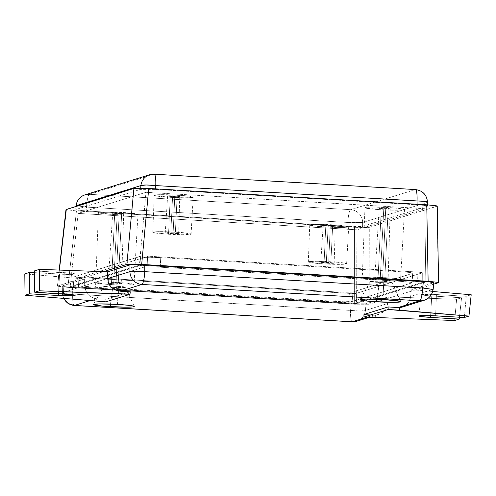 <?xml version="1.0" encoding="UTF-8"?>
<svg xmlns="http://www.w3.org/2000/svg" width="496" height="496" viewBox="0 0 496 496"><rect width="100%" height="100%" fill="white"/><g stroke="black" fill="none" stroke-linecap="round" stroke-linejoin="round"><path stroke-width="0.37" stroke-dasharray="2.48 1.86" d="M116.659 286.142A10.862 0.707 -177.3 0 0 110.093 285.894A10.862 0.707 -177.3 0 0 103.869 286.211A10.862 0.707 -177.3 0 0 112.772 287.351L110.521 304.073L112.772 287.351L103.869 286.248L114.539 286.031L125.569 287.246L122.518 287.606L112.772 287.351A10.862 0.707 -177.3 0 0 125.569 287.234A10.862 0.707 -177.3 0 0 116.659 286.142L116.864 290.582L116.659 286.142M117.49 304.401L116.864 290.582L117.49 304.401M383.228 281.3A10.862 0.707 -177.3 0 0 370.438 281.368A10.862 0.707 -177.3 0 0 379.341 282.503L377.09 299.224L379.341 282.503L370.431 281.406L381.108 281.189L392.131 282.398L387.457 282.776L379.341 282.503A10.862 0.707 -177.3 0 0 392.131 282.391A10.862 0.707 -177.3 0 0 383.228 281.3L384.053 299.559L383.228 281.3M62.329 285.907L84.636 278.975L24.8 273.891L84.636 278.975L84.915 287.934L86.372 292.15L87.581 294.01L90.774 296.943L92.659 297.922L96.069 298.704L106.076 299.293L130.262 291.772L106.076 299.293L96.069 298.704L89.54 300.737L96.069 298.704L90.774 296.943L87.581 294.01L85.473 290.104L84.711 285.702L62.422 292.628L84.711 285.702L84.636 278.975L62.329 285.907L62.422 292.628A12.784 12.555 72.7 0 0 63.885 298.555A12.784 12.555 -107.3 0 1 62.422 292.628L62.329 285.907L64.387 286.626L72.59 287.358L358.546 304.036L366.017 303.775L388.318 296.837L387.698 303.521L365.416 310.453L366.017 303.775L388.318 296.837L456.618 299.293L461.565 297.755L429.263 295.839L422.065 295.046L421.197 294.512L433.864 294.407L466.252 296.298L471.2 294.76L466.252 296.298L464.343 317.508L466.252 296.298L436.418 294.543A13.101 0.849 -177.3 0 0 420.986 294.649A13.101 0.849 -177.3 0 0 431.731 296L430.627 315.586L431.731 296L461.565 297.755L459.457 317.223L461.565 297.755L456.618 299.293L454.652 320.528L456.618 299.293L388.318 296.837L387.698 303.521L386.483 307.811L383.78 311.432L378.553 314.458L373.972 315.053L367.083 317.192L373.972 315.053L363.971 314.464L375.391 315.053L377.71 314.693L381.97 312.852L383.78 311.432L386.483 307.811L387.698 303.521L365.416 310.453A12.784 1.6 5.1 0 1 350.585 310.422L72.683 294.078L72.59 287.358L351.187 303.744L350.585 310.422L351.187 303.744L366.017 303.775L365.416 310.453A12.784 12.555 -107.3 0 1 356.698 321.253A12.784 12.555 72.7 0 0 365.416 310.453L360.102 311.011L350.585 310.422A12.784 2.244 -86.6 0 0 352.154 321.805A12.784 2.244 93.4 0 1 350.585 310.422L72.683 294.078A12.784 1.37 -0.8 0 1 62.217 292.876A12.784 1.37 -0.8 0 1 62.422 292.628L62.508 293.161L64.486 293.62L72.683 294.078A12.784 2.244 -86.6 0 0 74.251 305.462A12.784 2.244 93.4 0 1 72.683 294.078L72.59 287.358L64.387 286.626L62.329 285.907L62.409 286.235M402.368 307.055L407.024 304.209L409.479 300.663L410.657 296.385L411.364 289.676L432.741 291.493L411.364 289.676L433.671 282.739L432.94 289.459L410.657 296.385L411.364 289.676L433.671 282.739L433.591 282.41M34.435 270.897L72.689 273.401L74.803 274.139L67.127 274.406L34.46 272.633L59.582 274.108A13.101 0.849 -177.3 0 0 75.014 273.997A13.101 0.849 -177.3 0 0 64.269 272.651L63.463 293.93L64.269 272.651L34.435 270.897M147.194 265.682L417.595 281.585L422.834 282.236L356.227 302.982L354.535 303.118L76.093 286.899L73.272 286.341L139.773 265.664L147.194 265.682L147.554 256.153L141.558 256.041L74.214 276.811L78.945 277.481L353.747 293.533L356.184 293.396L422.685 272.726L417.954 272.056L147.554 256.153A5.89 0.384 -177.3 0 0 140.715 256.141L74.214 276.811A5.89 0.384 -177.3 0 0 74.121 276.873A5.89 0.384 -177.3 0 0 78.945 277.481L349.345 293.384A5.89 0.384 -177.3 0 0 356.184 293.396L356.227 302.982A6.392 0.415 2.7 0 1 348.806 302.969L349.345 293.384L348.806 302.969L78.405 287.066L78.945 277.481L78.405 287.066A6.392 0.415 2.7 0 1 73.166 286.409A6.392 0.415 2.7 0 1 73.272 286.341L74.214 276.811L73.272 286.341L139.773 265.664L140.715 256.141L139.773 265.664A6.392 0.415 2.7 0 1 147.194 265.682L417.595 281.585L417.954 272.056L147.554 256.153L147.194 265.682M62.422 292.628L62.508 293.161M433.138 289.428L433.671 282.739M405.399 305.567L408.4 302.554L410.242 298.586L410.657 296.385L432.841 289.335M424.223 300.26A12.784 12.555 72.7 0 0 432.94 289.459M84.196 276.129L143.834 257.591L147.696 257.281L160.754 257.622L401.004 271.752L408.512 272.36L412.939 273.234L353.065 291.946L349.209 292.256L336.152 291.915L95.902 277.785L86.546 276.948L84.289 276.508L84.196 276.129A14.564 0.949 -177.3 0 0 83.96 276.291A14.564 0.949 -177.3 0 0 95.902 277.785L95.542 287.314A14.062 0.911 2.7 0 1 84.01 285.87A14.062 0.911 2.7 0 1 84.239 285.715L84.196 276.129L143.834 257.591L143.877 267.177L84.239 285.715L84.196 276.129M417.954 272.056L417.595 281.585A6.392 0.415 2.7 0 1 422.834 282.243A6.392 0.415 2.7 0 1 422.728 282.311L422.685 272.726A5.89 0.384 -177.3 0 0 422.784 272.664A5.89 0.384 -177.3 0 0 417.954 272.056M422.728 282.311L356.227 302.982L356.184 293.396L422.685 272.726L422.728 282.311M143.877 267.177A14.062 0.911 2.7 0 1 160.214 267.208L160.754 257.622A14.564 0.949 -177.3 0 0 143.834 257.591L143.877 267.177L84.239 285.715L85.169 286.285L95.542 287.314L335.786 301.444L336.152 291.915A14.564 0.949 -177.3 0 0 353.065 291.946L352.123 301.475L411.761 282.931L412.709 273.408A14.564 0.949 -177.3 0 0 412.945 273.253A14.564 0.949 -177.3 0 0 401.004 271.752L400.458 281.337L160.214 267.208L160.754 257.622L401.004 271.752L400.458 281.337A14.062 0.911 2.7 0 1 411.99 282.788A14.062 0.911 2.7 0 1 411.761 282.931L412.709 273.408L353.065 291.946L352.123 301.475A14.062 0.911 2.7 0 1 335.786 301.444L336.152 291.915L95.902 277.785L95.542 287.314L343.889 301.76L352.123 301.475L411.761 282.931L410.831 282.36L400.458 281.337L160.214 267.208L149.705 266.86L143.877 267.177M375.267 317.676L375.391 315.053L375.267 317.676M435.612 315.822L436.418 294.543L435.612 315.822M94.655 298.542L94.581 301.165L94.655 298.542M58.478 293.638L59.582 274.108L58.478 293.638M106.076 299.293L105.846 301.828L106.076 299.293M330.299 225.562A6.064 0.397 -177.3 0 0 323.156 225.612A6.064 0.397 -177.3 0 0 328.129 226.238L326.269 263.221A6.708 0.434 2.7 0 1 320.769 262.533A6.708 0.434 2.7 0 1 328.674 262.477L330.299 225.562L328.674 262.477L334.174 263.159L327.583 263.289L320.769 262.539L328.674 262.477A6.708 0.434 2.7 0 1 334.174 263.165A6.708 0.434 2.7 0 1 326.269 263.221L328.129 226.238A6.064 0.397 -177.3 0 0 335.271 226.182A6.064 0.397 -177.3 0 0 330.299 225.562L323.156 225.618L333.566 226.381L335.172 226.25L334.769 226.002L330.299 225.562M174.778 195.889A6.064 0.397 -177.3 0 0 167.642 195.939A6.064 0.397 -177.3 0 0 172.608 196.559L170.754 233.548A6.708 0.434 2.7 0 1 165.249 232.86A6.708 0.434 2.7 0 1 173.154 232.804L174.778 195.889L173.154 232.804L178.653 233.48L172.062 233.616L165.249 232.866L173.154 232.804A6.708 0.434 2.7 0 1 178.659 233.492A6.708 0.434 2.7 0 1 170.754 233.548L172.608 196.559A6.064 0.397 -177.3 0 0 179.75 196.509A6.064 0.397 -177.3 0 0 174.778 195.889L167.642 195.945L177.14 196.714L179.614 196.416L174.778 195.889M119.152 213.181A5.481 0.353 -177.3 0 0 112.697 213.224A5.481 0.353 -177.3 0 0 117.192 213.788L113.665 283.935A6.708 0.434 2.7 0 1 108.165 283.247A6.708 0.434 2.7 0 1 116.07 283.191L119.152 213.181L116.07 283.191L121.57 283.873L114.979 284.003L108.165 283.253L116.07 283.191A6.708 0.434 2.7 0 1 121.57 283.879A6.708 0.434 2.7 0 1 113.665 283.935L117.192 213.788A5.481 0.353 -177.3 0 0 123.653 213.745A5.481 0.353 -177.3 0 0 119.152 213.181L112.697 213.237L122.109 213.919L123.529 213.658L119.152 213.181M385.721 208.332A5.481 0.353 -177.3 0 0 379.26 208.382A5.481 0.353 -177.3 0 0 383.755 208.946L380.234 279.087A6.708 0.434 2.7 0 1 374.728 278.399A6.708 0.434 2.7 0 1 382.633 278.343L385.721 208.332L382.633 278.343L388.132 279.025L381.542 279.155L374.728 278.411L382.633 278.343A6.708 0.434 2.7 0 1 388.139 279.031A6.708 0.434 2.7 0 1 380.234 279.087L383.755 208.946A5.481 0.353 -177.3 0 0 390.216 208.897A5.481 0.353 -177.3 0 0 385.721 208.332L379.26 208.388L388.672 209.07L390.129 208.952L389.763 208.729L385.721 208.332M325.723 226.982L324.043 263.915A19.177 1.246 2.7 0 1 308.32 261.944A19.177 1.246 2.7 0 1 330.9 261.783L332.704 224.812A19.499 1.265 -177.3 0 0 309.74 224.979A19.499 1.265 -177.3 0 0 325.723 226.982L310.18 225.271L309.74 225.004L311.104 224.583L318.134 224.335L339.772 225.327L348.688 226.79L347.324 227.218L340.293 227.466L325.723 226.982A19.499 1.265 -177.3 0 0 348.688 226.821A19.499 1.265 -177.3 0 0 332.704 224.812L330.9 261.783A19.177 1.246 2.7 0 1 346.623 263.754A19.177 1.246 2.7 0 1 324.043 263.915L325.723 226.982M170.209 197.309L168.522 234.242A19.177 1.246 2.7 0 1 152.799 232.271A19.177 1.246 2.7 0 1 175.386 232.109L177.184 195.139A19.499 1.265 -177.3 0 0 154.219 195.306A19.499 1.265 -177.3 0 0 170.209 197.309L154.659 195.598L154.225 195.331L154.535 195.095L155.583 194.909L162.614 194.661L184.252 195.653L193.167 197.117L191.809 197.544L184.779 197.786L170.209 197.309A19.499 1.265 -177.3 0 0 193.173 197.141A19.499 1.265 -177.3 0 0 177.184 195.139L175.386 232.109A19.177 1.246 2.7 0 1 191.109 234.081A19.177 1.246 2.7 0 1 168.522 234.242L170.209 197.309M114.632 214.588L111.439 284.63A19.177 1.246 2.7 0 1 95.716 282.658A19.177 1.246 2.7 0 1 118.296 282.497L121.712 212.387A19.79 1.283 -177.3 0 0 98.406 212.555A19.79 1.283 -177.3 0 0 114.632 214.588L98.853 212.852L98.413 212.579L99.789 212.145L103.974 211.922L125.438 212.629L134.428 213.516L137.938 214.39L132.376 215.047L114.632 214.588A19.79 1.283 -177.3 0 0 137.938 214.421A19.79 1.283 -177.3 0 0 121.712 212.387L118.296 282.497A19.177 1.246 2.7 0 1 134.019 284.468A19.177 1.246 2.7 0 1 111.439 284.63L114.632 214.588M381.195 209.74L378.002 279.781A19.177 1.246 2.7 0 1 362.278 277.816A19.177 1.246 2.7 0 1 384.865 277.648L388.275 207.539A19.79 1.283 -177.3 0 0 364.969 207.706A19.79 1.283 -177.3 0 0 381.195 209.74L365.416 208.004L364.975 207.731L365.292 207.495L366.358 207.303L373.488 207.049L392.001 207.781L400.991 208.667L404.5 209.548L401.351 210.118L395.982 210.223L381.195 209.74A19.79 1.283 -177.3 0 0 404.5 209.572A19.79 1.283 -177.3 0 0 388.275 207.539L384.865 277.648A19.177 1.246 2.7 0 1 400.588 279.62A19.177 1.246 2.7 0 1 378.002 279.781L381.195 209.74M437.224 206.113L369.303 227.317L365.918 227.59L354.473 227.292L76.452 210.936L65.987 209.641L76.452 210.936L354.473 227.292L354.318 304.222L67.865 287.376L76.452 210.936L67.865 287.376L57.4 286.08L103.497 271.659L57.604 285.925L59.384 270.078L57.604 285.925M76.068 205.685L86.521 207.105L86.106 210.955L86.521 207.105L347.814 222.468L347.795 226.35L86.106 210.955L75.925 209.833L76.179 206.379L75.845 209.504L140.591 189.379L155.415 189.404L155.465 188.858L155.415 189.404L417.105 204.798L155.415 189.404L143.97 189.106L140.591 189.379L75.845 209.504L77.897 210.223L86.106 210.955L347.795 226.35L359.24 226.647L362.619 226.374L427.366 206.249L425.308 205.53L417.105 204.798L417.099 204.247L417.105 204.798L425.308 205.53L427.366 206.249L362.619 226.374L362.644 222.499L427.316 202.393L427.366 206.249L427.316 202.393A12.784 1.37 179.2 0 0 427.521 202.145M57.685 286.254L67.865 287.376L354.318 304.222L369.142 304.253L354.318 304.222L354.473 227.292L369.303 227.317L369.142 304.253L433.702 284.183L369.142 304.253L369.303 227.317L437.019 206.268L438.396 282.72L436.939 205.939M356.581 303.515L425.828 281.982L139.419 265.137L70.172 286.663L356.581 303.515L356.94 229.809L424.812 208.711L145.967 192.312L78.101 213.41L70.172 286.663L139.419 265.137L145.967 192.312L139.419 265.137L425.828 281.982L424.812 208.711L425.828 281.982L356.581 303.515L70.172 286.663L78.101 213.41L356.94 229.809L356.581 303.515M140.591 189.379L140.697 188.164L140.591 189.379M415.487 189.565A12.784 2.244 -86.6 0 0 415.338 189.584L350.666 209.684L89.373 194.314L154.045 174.214L415.338 189.584L154.045 174.214A12.784 12.555 72.7 0 0 149.649 174.747M427.285 205.921L427.366 206.249M427.23 201.866L427.316 202.393A12.784 12.555 72.7 0 0 415.338 189.584A12.784 12.555 -107.3 0 1 427.316 202.393L362.644 222.499L362.619 226.374L347.795 226.35L347.814 222.468L362.644 222.499A12.784 12.555 72.7 0 0 350.666 209.684L415.338 189.584M154.194 174.195A12.784 2.244 -86.6 0 0 154.045 174.214L89.373 194.314A12.784 12.555 72.7 0 0 84.977 194.854M75.925 209.833L75.845 209.504M89.373 194.314A12.784 2.244 -86.6 0 0 86.521 207.105A12.784 2.244 93.4 0 1 89.373 194.314L350.666 209.684A12.784 2.244 -86.6 0 0 347.814 222.468A12.784 2.244 93.4 0 1 350.666 209.684A12.784 12.555 -107.3 0 1 362.644 222.499L347.814 222.468L86.521 207.105L76.26 205.654M145.967 192.312L78.101 213.41L356.94 229.809L424.812 208.711L145.967 192.312M378.002 279.781L392.33 280.252L400.582 279.595L397.184 278.746L388.473 277.884L370.537 277.177L363.624 277.419L362.588 277.605L362.285 277.834L362.712 278.101L378.002 279.781M111.439 284.63L125.767 285.101L134.019 284.444L125.246 282.999L103.968 282.026L97.055 282.267L95.716 282.683L96.143 282.949L111.439 284.63M168.522 234.242L182.85 234.713L191.103 234.056L182.336 232.612L161.057 231.638L154.144 231.88L153.109 232.066L152.805 232.295L153.233 232.556L168.522 234.242M324.043 263.915L338.371 264.387L346.623 263.729L337.85 262.285L316.572 261.311L309.659 261.553L308.32 261.969L308.748 262.235L324.043 263.915M103.869 286.211L93.415 304.538M370.438 281.368L359.978 299.689M378.553 314.458L369.334 317.322M63.624 298.53L62.217 292.876L62.124 286.049M74.121 276.873L73.166 286.409M422.784 272.664L422.834 282.243M84.01 285.87L83.96 276.291M411.99 282.788L412.945 273.253M392.131 282.391L400.818 301.611M125.569 287.234L134.255 306.46M420.986 294.649L418.86 315.94M75.014 273.997L75.125 295.387M323.156 225.612L320.769 262.533M167.642 195.939L165.249 232.86M112.697 213.224L108.165 283.247M379.26 208.382L374.728 278.399M309.74 224.979L308.32 261.944M154.219 195.306L152.799 232.271M98.406 212.555L95.716 282.658M364.969 207.706L362.278 277.816M427.558 204.867L427.577 206.107M75.981 206.441L75.634 209.641M57.4 286.062L59.191 270.072M404.5 209.572L400.588 279.62M137.938 214.421L134.019 284.468M193.173 197.141L191.109 234.081M348.688 226.821L346.623 263.754M390.216 208.897L388.139 279.031M123.653 213.745L121.57 283.879M179.75 196.509L178.659 233.492M335.271 226.182L334.174 263.165"/><path stroke-width="0.74" d="M110.174 306.677A20.454 1.327 2.7 0 1 93.415 304.538A20.454 1.327 2.7 0 1 117.49 304.401L128.042 305.251L133.802 306.199L134.261 306.478L133.932 306.726L132.829 306.925L125.457 307.185L102.759 306.144L93.403 304.606L99.15 303.924L117.49 304.401A20.454 1.327 2.7 0 1 134.255 306.46A20.454 1.327 2.7 0 1 110.174 306.677L110.521 304.073L110.174 306.677M376.737 301.835A20.454 1.327 2.7 0 1 359.978 299.689A20.454 1.327 2.7 0 1 384.053 299.559L400.365 301.351L400.824 301.63L400.495 301.878L395.076 302.312L372.887 301.58L363.599 300.663L359.972 299.758L365.719 299.082L384.053 299.559A20.454 1.327 2.7 0 1 400.818 301.611A20.454 1.327 2.7 0 1 376.737 301.835L377.09 299.224L376.737 301.835M74.4 305.443L89.54 300.737L74.4 305.443L352.303 321.786A12.784 12.555 72.7 0 0 356.698 321.253A12.784 12.555 -107.3 0 1 352.303 321.786L367.083 317.192L352.303 321.786L74.4 305.443A12.784 2.244 93.4 0 1 74.251 305.462A12.784 2.244 -86.6 0 0 74.4 305.443A12.784 12.555 -107.3 0 1 63.885 298.555A12.784 12.555 72.7 0 0 74.4 305.443M471.2 294.76L432.741 291.493L471.2 294.76L468.949 316.082L471.2 294.76M433.138 289.428C432.32 294.804 429.35 298.412 424.223 300.26A12.784 12.555 -107.3 0 1 419.827 300.793L398.158 307.532L388.151 306.943L363.971 314.464L388.151 306.943L398.158 307.532L419.827 300.793A12.784 12.555 72.7 0 0 424.223 300.26A12.784 12.555 -107.3 0 0 432.94 289.459L422.679 288.009L423.41 281.294L428.036 281.629L433.671 282.739L431.613 282.026L423.41 281.294L144.813 264.907L131.812 264.659L129.983 264.876L107.682 271.814L39.382 269.359L34.435 270.897L34.732 292.243L39.339 290.811L118.718 293.663L118.842 291.022L130.262 291.772L129.983 294.32L105.846 301.828L25.036 295.256L24.8 273.891L25.036 295.256L29.642 293.824L58.373 295.511L58.478 293.638L58.373 295.511L29.642 293.824L29.748 272.354L24.8 273.891L29.748 272.354L29.642 293.824L25.036 295.256L105.846 301.828L129.983 294.32L130.262 291.772L120.255 291.189L141.924 284.45L120.255 291.189L114.427 289.59L118.842 291.022L118.718 293.663L129.983 294.32L39.339 290.811L39.382 269.359L39.339 290.811L34.732 292.243L34.435 270.897L39.382 269.359L107.682 271.814L107.663 278.566L129.952 271.634L129.983 264.876L107.682 271.814L107.663 278.566L108.475 282.956L110.825 286.787L114.427 289.59L110.825 286.787L109.473 284.971L108.475 282.956L107.663 278.566L129.952 271.634L144.776 271.665L422.679 288.009L423.41 281.294L144.813 264.907L144.776 271.665L144.813 264.907L129.983 264.876L129.952 271.634A12.784 12.555 72.7 0 0 141.924 284.45A12.784 12.555 -107.3 0 1 129.952 271.634L144.776 271.665A12.784 2.244 93.4 0 1 141.924 284.45A12.784 2.244 -86.6 0 0 144.776 271.665L422.679 288.009L433.138 289.428L433.876 282.608M34.46 272.633L29.748 272.354L34.46 272.633M419.827 300.793L141.924 284.45L419.827 300.793A12.784 2.244 -86.6 0 0 422.679 288.009A12.784 2.244 93.4 0 1 419.827 300.793M369.334 317.322L356.698 321.253L352.154 321.805A12.784 2.244 -86.6 0 0 352.303 321.786A12.784 2.244 93.4 0 1 352.154 321.805L74.251 305.462L68.014 303.403L63.624 298.53M405.685 305.369L401.617 307.26L398.158 307.532L402.368 307.055L424.223 300.26M454.652 320.528L364.002 317.012L388.139 309.51L468.949 316.082L464.343 317.508L430.069 315.568L422.859 315.487L418.86 315.958A14.223 0.924 2.7 0 1 435.612 315.822L464.343 317.508L468.949 316.082L399.404 310.174L399.578 307.532L399.404 310.174L388.139 309.51L388.151 306.943L388.139 309.51L364.002 317.012L363.971 314.464L364.002 317.012L454.652 320.528L459.253 319.095L459.457 317.223L459.253 319.095L454.652 320.528M430.627 315.586L430.522 317.403L459.253 319.095L430.522 317.403A14.223 0.924 2.7 0 1 418.86 315.94L421.383 316.591L430.522 317.403L430.627 315.586M63.463 293.93A14.223 0.924 2.7 0 1 75.125 295.387A14.223 0.924 2.7 0 1 58.373 295.511L72.862 295.783L75.125 295.374L72.602 294.742L34.732 292.243L63.463 293.93M65.987 209.641L133.908 188.437L137.293 188.164L148.738 188.461L426.758 204.817L436.176 205.747L437.224 206.113L438.6 282.584M437.019 206.268L434.961 205.549L426.758 204.817L428.135 281.275L141.682 264.424L126.858 264.399L141.682 264.424L148.738 188.461L141.682 264.424L428.135 281.275L426.758 204.817L148.738 188.461L133.908 188.437L126.858 264.399L103.497 271.659L126.858 264.399L133.908 188.437L66.191 209.486L59.384 270.078L66.272 209.814M438.315 282.398L428.135 281.275L438.315 282.398L438.396 282.72L433.702 284.183L438.6 282.571M140.932 185.547L76.26 205.654L76.179 206.379L76.26 205.654L140.932 185.547L140.697 188.164L140.932 185.547L146.246 184.989L155.763 185.578L155.465 188.858L155.763 185.578L417.055 200.948L155.763 185.578A12.784 1.6 -174.9 0 0 140.932 185.547A12.784 12.555 -107.3 0 1 149.649 174.747A12.784 12.555 72.7 0 0 140.932 185.547M417.099 204.247L417.055 200.948L417.099 204.247M427.558 204.867L427.521 202.145A12.784 1.37 179.2 0 0 417.055 200.948A12.784 2.244 -86.6 0 0 415.487 189.565A12.784 2.244 93.4 0 1 417.055 200.948L425.252 201.401L427.23 201.866L427.316 202.393L427.23 201.866M89.373 194.314A12.784 12.555 -107.3 0 0 84.977 194.854A12.784 12.555 72.7 0 0 76.26 205.654A12.784 12.555 -107.3 0 1 84.977 194.854L149.649 174.747A12.784 12.555 -107.3 0 1 154.045 174.214A12.784 2.244 93.4 0 1 154.194 174.195A12.784 2.244 93.4 0 1 155.763 185.578A12.784 2.244 -86.6 0 0 154.194 174.195L415.487 189.565A12.784 2.244 93.4 0 0 415.338 189.584M76.26 205.654L75.981 206.441M427.521 202.145C426.789 194.829 422.778 190.631 415.487 189.565M149.649 174.747L154.194 174.195M84.977 194.854C79.856 196.701 76.88 200.31 76.068 205.685M59.191 270.072L65.987 209.622"/></g></svg>
